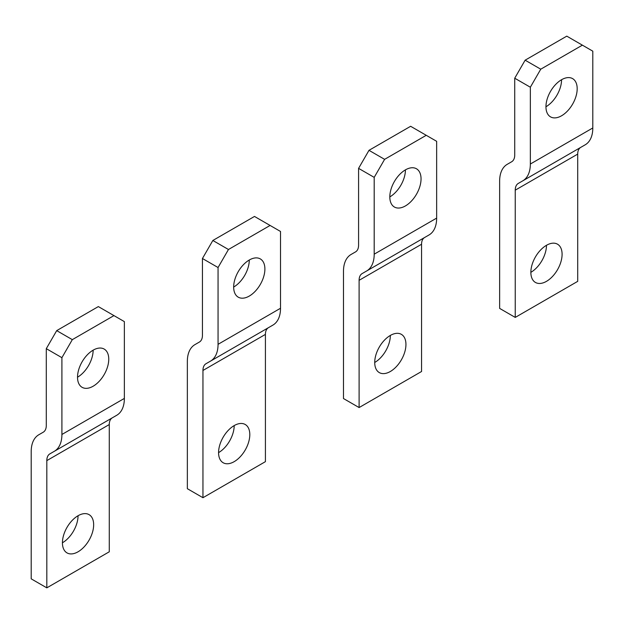 <?xml version="1.0" encoding="UTF-8"?>
<svg xmlns="http://www.w3.org/2000/svg" width="624" height="624" viewBox="0 0 624 624"><rect width="100%" height="100%" fill="white"/><g stroke="black" fill="none" stroke-linecap="round" stroke-linejoin="round"><path stroke-width="0.94" d="M424.609 237.518L362.154 273.577L424.609 237.518A14.719 8.502 -120 0 0 421.559 244.257L421.559 371.498L359.104 407.558L343.489 398.549L343.489 271.3A36.8 21.247 -120 0 1 351.109 254.452L355.532 251.901A14.719 8.502 -120 0 0 358.582 245.162L358.582 168.363L374.197 177.372L374.197 254.179A36.8 21.247 -120 0 1 366.577 271.027L362.154 273.577A14.719 8.502 -120 0 0 359.104 280.316L359.104 407.558M426.247 135.307L384.61 159.346L368.995 150.329L410.631 126.29L436.652 141.313L436.652 218.111A36.8 21.247 -120 0 1 429.031 234.959L366.577 271.027M405.943 344.456A22.082 12.753 -60 0 1 396.31 366.678A22.082 12.753 -60 0 1 379.291 372.59A22.082 12.753 -60 0 1 374.72 362.482A22.082 12.753 -60 0 1 384.361 340.259A22.082 12.753 -60 0 1 401.372 334.347A22.082 12.753 -60 0 1 405.943 344.456M374.72 362.482A22.082 12.753 120 0 0 390.335 335.439L390.335 335.439M405.428 169.861L405.428 169.861A22.082 12.753 -60 0 1 389.813 196.911A22.082 12.753 -60 0 1 399.454 174.689A22.082 12.753 -60 0 1 416.465 168.769A22.082 12.753 -60 0 1 421.044 178.877A22.082 12.753 -60 0 1 411.403 201.1A22.082 12.753 -60 0 1 394.384 207.02A22.082 12.753 -60 0 1 389.813 196.911M368.995 150.329L358.582 168.363M384.61 159.346L374.197 177.372M268.468 327.662L206.006 363.722L268.468 327.662A14.719 8.502 -120 0 0 265.418 334.402L265.418 461.651L202.956 497.71L187.348 488.693L187.348 361.452A36.8 21.247 -120 0 1 194.969 344.604L199.391 342.046A14.719 8.502 -120 0 0 202.441 335.306L202.441 258.508L218.057 267.524L218.057 344.323A36.8 21.247 -120 0 1 210.428 361.171L206.006 363.722A14.719 8.502 -120 0 0 202.956 370.461L202.956 497.71M270.098 225.451L228.462 249.499L212.846 240.482L254.491 216.442L280.511 231.465L280.511 308.264A36.8 21.247 -120 0 1 272.891 325.112L210.428 361.171M249.803 434.6A22.082 12.753 -60 0 1 240.162 456.83A22.082 12.753 -60 0 1 223.15 462.743A22.082 12.753 -60 0 1 218.572 452.634A22.082 12.753 -60 0 1 228.212 430.412A22.082 12.753 -60 0 1 245.232 424.492A22.082 12.753 -60 0 1 249.803 434.6M218.572 452.634A22.082 12.753 120 0 0 234.187 425.591L234.187 425.591M249.28 260.013L249.28 260.013A22.082 12.753 -60 0 1 233.665 287.056A22.082 12.753 -60 0 1 243.305 264.833A22.082 12.753 -60 0 1 260.325 258.921A22.082 12.753 -60 0 1 264.896 269.03A22.082 12.753 -60 0 1 255.255 291.252A22.082 12.753 -60 0 1 238.243 297.164A22.082 12.753 -60 0 1 233.665 287.056M212.846 240.482L202.441 258.508M228.462 249.499L218.057 267.524M580.757 147.365L518.294 183.425L580.757 147.365A14.719 8.502 -120 0 0 577.707 154.105L577.707 281.354L515.245 317.413L499.637 308.396L499.637 181.155A36.8 21.247 -120 0 1 507.257 164.307L511.68 161.749A14.719 8.502 -120 0 0 514.73 155.009L514.73 78.211L530.345 87.227L530.345 164.026A36.8 21.247 -120 0 1 522.717 180.874L518.294 183.425A14.719 8.502 -120 0 0 515.245 190.164L515.245 317.413M582.387 45.154L540.751 69.194L525.135 60.185L566.779 36.145L592.8 51.168L592.8 127.967A36.8 21.247 -120 0 1 585.179 144.815L522.717 180.874M562.091 254.303A22.082 12.753 -60 0 1 552.451 276.526A22.082 12.753 -60 0 1 535.439 282.446A22.082 12.753 -60 0 1 530.86 272.337A22.082 12.753 -60 0 1 540.501 250.115A22.082 12.753 -60 0 1 557.521 244.195A22.082 12.753 -60 0 1 562.091 254.303M530.86 272.337A22.082 12.753 120 0 0 546.476 245.294L546.476 245.294M561.569 79.716L561.569 79.716A22.082 12.753 -60 0 1 545.953 106.759A22.082 12.753 -60 0 1 555.594 84.536A22.082 12.753 -60 0 1 572.614 78.624A22.082 12.753 -60 0 1 577.184 88.733A22.082 12.753 -60 0 1 567.544 110.955A22.082 12.753 -60 0 1 550.532 116.867A22.082 12.753 -60 0 1 545.953 106.759M525.135 60.185L514.73 78.211M540.751 69.194L530.345 87.227M112.32 417.815L49.865 453.874L112.32 417.815A14.719 8.502 -120 0 0 109.27 424.554L109.27 551.795L46.816 587.855L31.2 578.846L31.2 451.597A36.8 21.247 -120 0 1 38.821 434.749L43.243 432.198A14.719 8.502 -120 0 0 46.293 425.459L46.293 348.66L61.909 357.677L61.909 434.476A36.8 21.247 -120 0 1 54.288 451.324L49.865 453.874A14.719 8.502 -120 0 0 46.816 460.613L46.816 587.855M113.958 315.604L72.322 339.643L56.706 330.626L98.342 306.587L124.363 321.617L124.363 398.416A36.8 21.247 -120 0 1 116.743 415.264L54.288 451.324M93.655 524.753A22.082 12.753 -60 0 1 84.022 546.975A22.082 12.753 -60 0 1 67.002 552.895A22.082 12.753 -60 0 1 62.431 542.786A22.082 12.753 -60 0 1 72.064 520.564A22.082 12.753 -60 0 1 89.084 514.644A22.082 12.753 -60 0 1 93.655 524.753M62.431 542.786A22.082 12.753 120 0 0 78.047 515.736L78.047 515.736M93.14 350.165L93.14 350.165A22.082 12.753 -60 0 1 77.524 377.208A22.082 12.753 -60 0 1 87.165 354.986A22.082 12.753 -60 0 1 104.177 349.066A22.082 12.753 -60 0 1 108.755 359.174A22.082 12.753 -60 0 1 99.115 381.397A22.082 12.753 -60 0 1 82.095 387.317A22.082 12.753 -60 0 1 77.524 377.208M56.706 330.626L46.293 348.66M72.322 339.643L61.909 357.677M436.652 218.111L374.197 254.179M421.559 244.257L359.104 280.316M280.511 308.264L218.057 344.323M265.418 334.402L202.956 370.461M592.8 127.967L530.345 164.026M577.707 154.105L515.245 190.164M124.363 398.416L61.909 434.476M109.27 424.554L46.816 460.613"/></g></svg>
